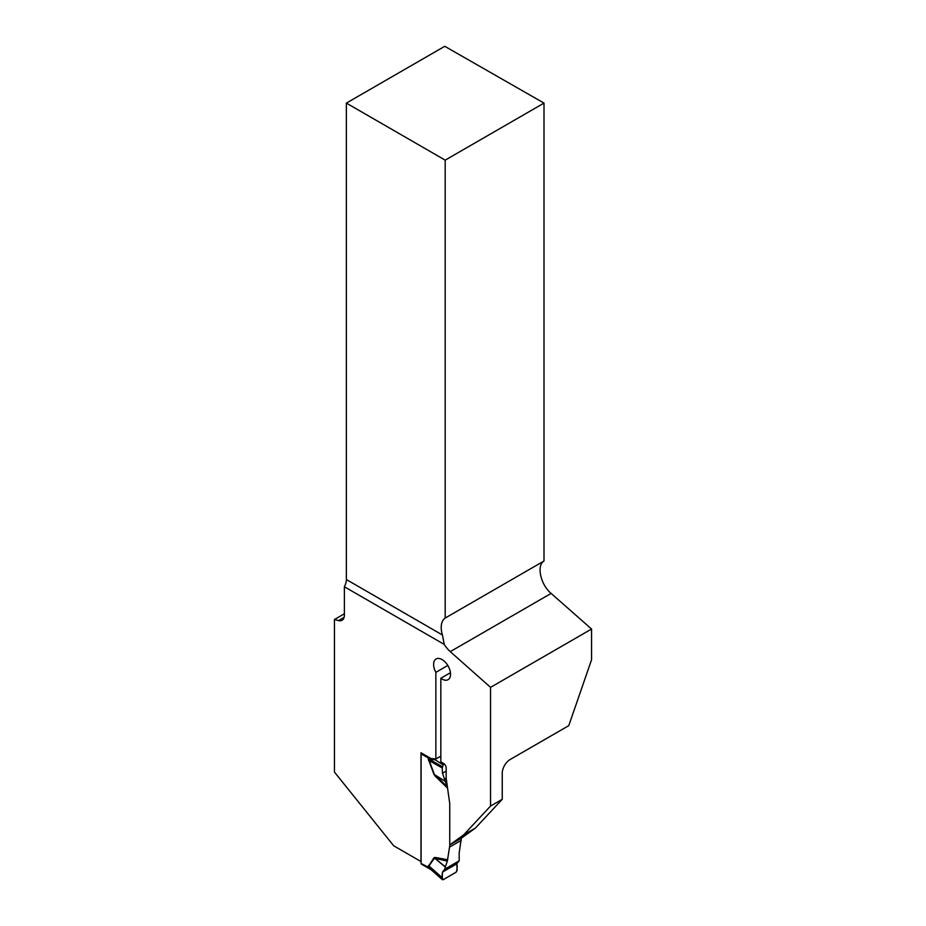 <?xml version="1.0" encoding="UTF-8"?>
<svg xmlns="http://www.w3.org/2000/svg" width="926" height="926" viewBox="0 0 926 926"><rect width="100%" height="100%" fill="white"/><g stroke="black" fill="none" stroke-linecap="round" stroke-linejoin="round"><path stroke-width="1.39" d="M490.548 687.358L591.564 629.032L591.564 659.763L568.772 725.648L510.191 759.47A11.251 6.494 -60 0 0 502.239 773.245L502.239 799.3L475.385 828.075L461.426 838.169L449.747 844.917L463.706 834.824L490.548 806.048L490.548 687.358L450.267 651.638A21.09 12.177 60 0 1 444.248 644.415L344.379 586.76L344.379 615.13A11.251 6.494 60 0 1 342.041 620.281A11.251 6.494 60 0 1 338.476 620.594L334.436 619.517L334.436 772.064L393.689 845.785L420.983 861.539L420.983 752.745L430.926 758.487L435.266 758.915A3.519 2.026 60 0 1 435.857 759.065L435.857 672.357L447.802 665.458M490.548 806.048L502.239 799.3M450.441 672.727L440.834 678.272L440.834 761.901L443.681 763.545A3.519 2.026 60 0 1 446.17 767.851L446.17 778.187L449.747 803.675L449.747 844.917M440.834 678.272A11.957 6.899 -120 0 0 448.057 679.684A11.957 6.899 -120 0 0 448.057 665.887A11.957 6.899 -120 0 0 436.1 658.976A11.957 6.899 -120 0 0 435.857 672.357M591.564 629.032L551.109 593.416C540.541 584.595 536.339 565.427 544.002 561.006L544.002 103.099L444.758 46.3L346.37 103.099L346.37 579.537L442.431 634.993L444.248 644.415M344.379 586.76A11.251 6.494 120 0 0 346.37 579.537M544.002 561.006L445.186 618.059L445.186 160.152L544.002 103.099M435.857 759.065L440.834 756.195L434.144 759.76L428.576 758.903L434.421 774.553L445.279 781.359L435.695 775.537L447.351 786.822L445.337 781.59M344.379 613.776L334.436 619.517M445.186 160.152L346.37 103.099M442.431 634.993A21.09 12.177 60 0 1 445.186 618.059M475.385 828.075L463.706 834.824M421.342 752.954A1.401 0.81 120 0 0 421.11 753.822L421.11 863.483A1.401 0.81 120 0 0 421.399 864.12L431.146 869.745M459.18 860.833L456.807 863.831L457.131 870.486L456.136 872.199L443.184 879.688L442.188 879.11L442.512 872.084L444.85 869.109L459.18 860.833L459.157 853.17L461.31 838.238M431.134 869.745L428.148 866.805L434.039 857.661L435.509 857.488L435.695 858.958L445.337 866.782L447.351 861.134L434.421 858.194L428.935 865.937L428.576 867.083L430.659 869.306M449.874 844.848L447.351 861.134M435.509 776.439L434.039 774.576L435.695 775.537L435.509 776.439L447.559 788.107M434.039 774.576L428.148 758.625L435.243 758.903M444.85 869.109L445.337 866.782M461.31 840.31L449.874 846.92M445.279 867.002L434.039 857.661M442.223 877.686L428.935 865.937A5.625 4.445 -144.7 0 0 428.553 865.405M444.445 764.124L443.184 764.864L442.223 767.967L442.512 773.233L445.279 781.359M442.223 767.967L428.935 760.466A5.625 1.181 158.7 0 0 428.553 760.489M444.85 778.951L446.17 778.187M443.184 879.688L428.576 867.083A5.625 3.253 180 0 0 428.148 866.805M443.184 764.864L434.144 759.204M421.11 863.483L428.912 867.512M428.148 758.625A5.625 3.253 180 0 1 428.576 758.903L442.188 766.589M421.11 753.822L428.472 758.07A5.625 4.595 -122.6 0 1 428.912 758.95M442.512 872.084L456.807 863.831C457.467 866.643 457.247 869.433 456.136 872.199L443.184 879.688C442.072 878.195 441.852 875.66 442.512 872.084L456.807 863.831M442.512 773.233L446.17 771.115M338.476 620.594L344.102 617.353M450.267 651.638L551.109 593.416M435.509 857.488L447.721 859.768M433.623 758.753L434.572 759.297A5.625 3.253 -120 0 0 435.058 759.54M429.907 868.553L428.472 867.731M442.397 879.7L430.717 869.375"/></g></svg>
